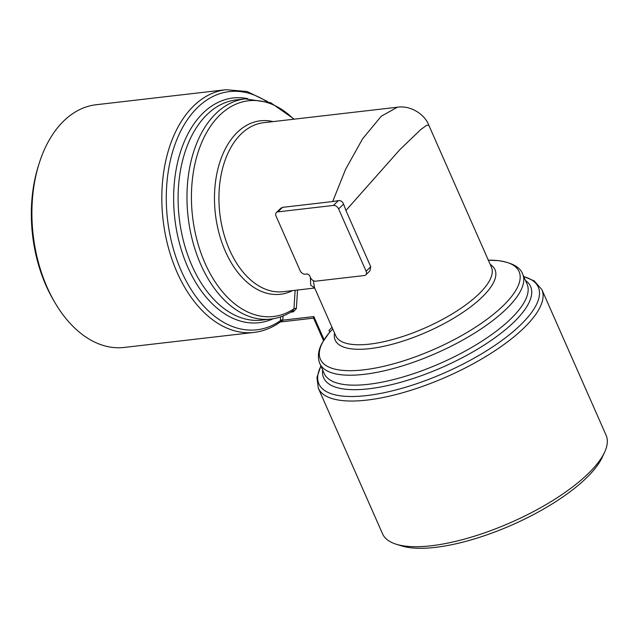 <?xml version="1.0" encoding="UTF-8"?>
<svg xmlns="http://www.w3.org/2000/svg" width="638" height="638" viewBox="0 0 638 638"><rect width="100%" height="100%" fill="white"/><g stroke="black" fill="none" stroke-linecap="round" stroke-linejoin="round"><path stroke-width="0.96" d="M267.529 101.49L247.137 91.513L226.043 89.703A122.153 77.517 -96.6 0 0 163.089 219.966A122.153 77.517 -96.6 0 0 254.139 332.398C263.438 331.289 272.139 327.828 280.234 322.015L280.377 320.715A1.81 1.188 -179.2 0 1 282.738 320.372L279.946 322.015M265.416 100.796A119.896 76.082 83.4 0 0 166.709 210.564A119.896 76.082 83.4 0 0 280.377 320.715L280.393 320.38A1.81 1.101 -176.2 0 1 282.809 320.164L313.856 316.576C313.314 318.043 313.425 318.45 314.207 317.788M226.043 89.703L96.123 104.744A122.153 77.517 83.4 0 0 38.934 164.133L38.097 166.829A117.631 74.646 83.4 0 0 53.544 300.251L54.972 302.683A122.153 77.517 83.4 0 0 124.219 347.439L254.139 332.398M338.387 200.619C340.804 200.404 342.534 201.568 343.579 204.112L345.924 210.476L399.795 149.731L420.697 129.618L426.455 125.423L428.808 125.207C424.932 114.561 410.856 105.142 397.402 107.216L381.221 116.244L362.567 138.861L345.589 169.325L332.669 201.552L338.387 200.619L333.419 205.436A4.522 3.142 45.8 0 1 338.611 208.929L366.1 271.246A4.522 3.142 45.8 0 1 365.773 274.89A4.522 3.142 45.8 0 1 364.338 275.544L315.714 281.167A4.522 3.142 45.8 0 1 310.523 277.674L309.837 276.118A2.712 1.882 -134.2 0 0 306.719 274.021L305.331 274.188A4.522 3.142 45.8 0 1 300.139 270.695L276.087 216.162A4.522 3.142 45.8 0 1 276.413 212.518A4.522 3.142 45.8 0 1 277.841 211.872L333.419 205.436M365.773 274.89L369.849 270.935L370.734 266.74L345.924 210.476M283.089 315.954L282.738 320.372M313.306 280.648L314.518 287.626M314.694 288.025L310.722 285.162L310.387 277.37M294.198 119.162L270.664 102.694L245.239 98.866A110.845 70.34 -96.6 0 0 188.114 217.072A110.845 70.34 -96.6 0 0 270.735 319.088C278.615 318.155 286.023 315.363 292.978 310.698L293.943 308.824L295.139 290.306M293.759 119.218A108.58 68.904 83.4 0 0 191.424 197.23A108.58 68.904 83.4 0 0 293.943 308.824A1.81 1.101 -176.3 0 1 296.351 308.609L293.352 311.854L290.681 312.157M332.773 329.009L329.248 332.733L322.533 342.343C318.155 349.983 317.245 357.049 319.813 363.54L324.2 373.485A110.845 37.554 -23.8 0 0 440.778 363.118A110.845 37.554 -23.8 0 0 527.044 284.03L522.65 274.077A110.845 37.554 156.2 0 1 436.392 353.173A110.845 37.554 156.2 0 1 319.813 363.54M488.341 260.184A108.58 36.789 -23.8 0 1 499.626 309.039A108.58 36.789 -23.8 0 1 367.137 369.402A108.58 36.789 -23.8 0 1 329.336 332.637A1.81 1.3 43.5 0 0 328.921 330.524L331.999 327.27M318.314 388.175L382.561 533.839A122.153 41.39 -23.8 0 0 396.078 544.174L401.438 545.857A117.631 39.859 -23.8 0 0 512.131 524.907A117.631 39.859 -23.8 0 0 602.248 457.286L604.617 452.198A122.153 41.39 -23.8 0 0 606.1 435.252L541.853 289.58A122.153 41.39 156.2 0 1 446.783 376.747A122.153 41.39 156.2 0 1 318.314 388.175L316.926 377.529L320.874 365.933M280.393 320.38L280.624 316.863M38.934 164.133A122.153 77.517 83.4 0 0 54.972 302.683M280.752 208.307L282.482 207.366L332.669 201.552M396.078 544.174A122.153 41.39 -23.8 0 0 511.038 522.418A122.153 41.39 -23.8 0 0 604.617 452.198M313.856 316.576L324.08 339.743M343.579 204.112L338.611 208.929M370.734 266.74L366.1 271.246M273.088 121.611A87.318 55.41 83.4 0 0 215.381 213.913A87.318 55.41 83.4 0 0 292.651 290.593M397.394 107.216L263.654 122.703A85.053 53.975 83.4 0 0 219.815 213.395A85.053 53.975 83.4 0 0 283.208 291.686L314.701 288.041M247.767 98.643A113.109 71.775 83.4 0 0 174.812 218.611A113.109 71.775 83.4 0 0 273.239 318.729M245.239 98.866L236.371 99.895A110.845 70.34 83.4 0 0 179.246 218.092A110.845 70.34 83.4 0 0 261.859 320.116L270.735 319.088M334.559 333.068A87.318 29.587 -23.8 0 0 427.021 331.935A87.318 29.587 -23.8 0 0 490.207 264.419M314.502 287.594L335.771 335.819A85.053 28.822 -23.8 0 0 425.227 327.86A85.053 28.822 -23.8 0 0 491.42 267.17L428.808 125.207M297.539 290.027L296.351 308.609M292.531 310.993A1.81 1.148 -96.6 0 1 293.352 311.854M282.482 207.366L277.841 211.872M320.93 366.068A119.896 40.625 -23.8 0 0 444.989 372.672A119.896 40.625 -23.8 0 0 523.766 276.605M322.613 369.88A113.109 38.32 -23.8 0 0 442.573 367.193A113.109 38.32 -23.8 0 0 525.449 280.425M280.234 322.015L279.811 322.015M323.514 340.652L313.537 318.035M313.585 318.139L280.249 321.999M541.853 289.58L534.189 280.872L523.71 276.477M522.65 274.077C520.273 267.17 512.162 262.689 498.302 260.631L488.142 260.192M276.413 212.518L280.927 208.132"/></g></svg>
